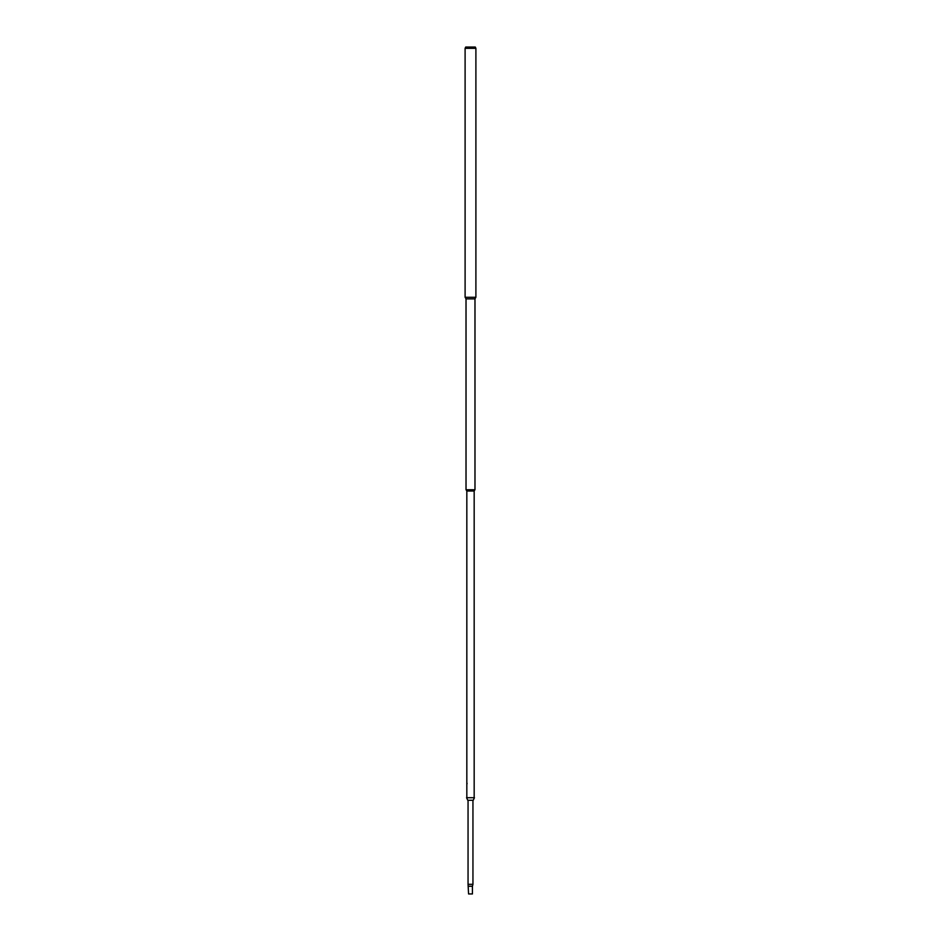 <?xml version="1.0" encoding="UTF-8"?>
<svg xmlns="http://www.w3.org/2000/svg" width="941" height="941" viewBox="0 0 941 941"><rect width="100%" height="100%" fill="white"/><g stroke="black" fill="none" stroke-linecap="round" stroke-linejoin="round"><path stroke-width="1.41" d="M470.5 47.05L465.701 47.05L465.101 48.332L475.899 48.332L475.299 47.05L470.5 47.05M465.101 48.332L465.101 297.274L475.899 297.274L475.899 48.332M474.982 298.873L474.982 489.743L466.018 489.743L466.018 298.873L474.982 298.873L475.852 297.274M466.83 797.627L466.83 491.026L474.17 491.026L474.923 489.743M467.018 783.9L467.077 783.277L467.018 783.9M472.947 800.273L472.947 884.328L468.053 884.328L468.571 893.95L472.429 893.95L472.429 886.257L468.571 886.257M466.56 797.709L474.44 797.709L466.56 797.709L467.771 800.273L473.229 800.273L474.44 797.709M466.018 298.873L465.148 297.274M474.17 797.627L474.17 491.026M466.83 491.026L466.077 489.743M468.053 800.273L468.053 884.328M472.947 884.328L472.429 886.257"/></g></svg>
